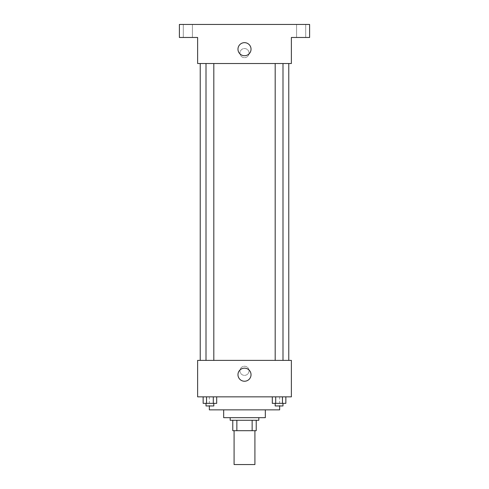 <?xml version="1.0" encoding="UTF-8"?>
<svg xmlns="http://www.w3.org/2000/svg" width="489" height="489" viewBox="0 0 489 489"><rect width="100%" height="100%" fill="white"/><g stroke="black" fill="none" stroke-linecap="round" stroke-linejoin="round"><path stroke-width="0.37" stroke-dasharray="2.44 1.83" d="M254.916 464.55L234.084 464.55M254.916 430.699L234.084 430.699L254.916 430.699M236.859 430.699L232.782 430.699L232.782 420.277L236.859 420.277L236.859 430.699L256.218 430.699M252.141 420.277L236.859 420.277L252.141 420.277L252.141 430.699M236.859 420.277L232.782 420.277M230.178 420.277L258.822 420.277M223.669 417.673L265.331 417.673M209.347 409.861L279.653 409.861M244.5 396.842L209.347 396.842L244.5 396.842M203.149 396.842L203.149 403.352L206.535 403.352L203.149 403.352L206.535 403.352L206.535 396.842L213.302 396.842L203.149 396.842L216.682 396.842L206.535 396.842L206.535 403.352L216.682 403.352L213.302 403.352L216.682 403.352L216.682 396.842L213.302 396.842L216.682 396.842L213.302 396.842L213.302 403.352L206.535 403.352L213.302 403.352L213.302 396.842L216.682 396.842L206.535 396.842L216.682 396.842M197.623 396.842L291.377 396.842L291.377 360.387L197.623 360.387L197.623 396.842M272.318 396.842L272.318 403.352L275.698 403.352L272.318 403.352L275.698 403.352L275.698 396.842L282.465 396.842L272.318 396.842L285.851 396.842L275.698 396.842L275.698 403.352L285.851 403.352L282.465 403.352L285.851 403.352L285.851 396.842L282.465 396.842L285.851 396.842L282.465 396.842L282.465 403.352L275.698 403.352L282.465 403.352L282.465 396.842L285.851 396.842L275.698 396.842L285.851 396.842M249.06 370.803A4.56 4.56 0 0 0 242.22 366.854A4.56 4.56 0 0 0 242.22 374.745A4.56 4.56 0 0 0 249.06 370.803A4.56 4.56 0 0 0 242.22 366.854A4.56 4.56 0 0 0 242.22 374.745A4.56 4.56 0 0 0 249.06 370.803M288.773 360.387L200.227 360.387L288.773 360.387M213.821 360.387L206.01 360.387L213.821 360.387L206.01 360.387L213.821 360.387L213.821 63.515L206.01 63.515L213.821 63.515M282.99 360.387L275.179 360.387L282.99 360.387L275.179 360.387L282.99 360.387L282.99 63.515L275.179 63.515L282.99 63.515M197.623 375.356L197.629 366.243L197.623 375.356M291.377 366.243L291.371 375.356L291.377 366.243M251.034 374.708A6.534 6.534 0 0 1 241.236 380.363A6.534 6.534 0 0 1 241.236 369.048A6.534 6.534 0 0 1 251.034 374.708M288.773 63.515L200.227 63.515L288.773 63.515M197.623 63.515L291.377 63.515L291.377 37.47L309.604 37.47L309.604 24.45L179.396 24.45L179.396 37.47L197.623 37.47L197.623 63.515M249.06 53.093A4.56 4.56 0 0 0 242.22 49.151A4.56 4.56 0 0 0 242.22 57.042A4.56 4.56 0 0 0 249.06 53.093A4.56 4.56 0 0 0 242.22 49.151A4.56 4.56 0 0 0 242.22 57.042A4.56 4.56 0 0 0 249.06 53.093M197.623 57.653L197.629 48.539L197.623 57.653M291.377 48.539L291.371 57.653L291.377 48.539M251.034 49.187A6.534 6.534 0 0 1 241.236 54.847A6.534 6.534 0 0 1 241.236 43.533A6.534 6.534 0 0 1 251.034 49.187M187.862 37.47L183.302 37.47L187.862 37.47M301.138 37.47L305.698 37.47L301.138 37.47M187.862 24.45L183.302 24.45L187.862 24.45M301.138 24.45L305.698 24.45L301.138 24.45M282.99 403.352L275.179 403.352L282.99 403.352L275.179 403.352L282.99 403.352L282.99 405.956L275.179 405.956L282.99 405.956L275.179 405.956L275.179 403.352M213.821 403.352L206.01 403.352L213.821 403.352L206.01 403.352L213.821 403.352L213.821 405.956L206.01 405.956L213.821 405.956L206.01 405.956L206.01 403.352M282.465 396.842L282.465 403.352M275.698 396.842L275.698 403.352M213.302 396.842L213.302 403.352M206.535 396.842L206.535 403.352M209.347 396.842L209.347 405.956M279.653 396.842L279.653 405.956M206.01 63.515L206.01 360.387M275.179 63.515L275.179 360.387M192.415 37.47L192.415 24.45L192.415 37.47M183.302 37.47L183.302 24.45L183.302 37.47M305.698 37.47L305.698 24.45L305.698 37.47M296.585 37.47L296.585 24.45L296.585 37.47"/><path stroke-width="0.73" d="M234.084 430.699L234.084 464.55L254.916 464.55L254.916 430.699M252.141 420.277L252.141 430.699L232.782 430.699L232.782 420.277M252.141 430.699L256.218 430.699L256.218 420.277L256.218 430.699M258.822 417.673L258.822 420.277L230.178 420.277L230.178 417.673M236.859 420.277L236.859 430.699M265.331 409.861L265.331 417.673L223.669 417.673L223.669 409.861M279.653 405.956L279.653 409.861L209.347 409.861L209.347 405.956M291.377 396.842L197.623 396.842L197.623 360.387L291.377 360.387L291.377 396.842M251.034 374.708A6.534 6.534 0 0 1 241.236 380.363A6.534 6.534 0 0 1 241.236 369.048A6.534 6.534 0 0 1 251.034 374.708M288.773 63.515L288.773 360.387M275.179 360.387L275.179 63.515M213.821 63.515L213.821 360.387M291.377 63.515L197.623 63.515L197.623 37.47L179.396 37.47L179.396 24.45L309.604 24.45L309.604 37.47L291.377 37.47L291.377 63.515M251.034 49.187A6.534 6.534 0 0 1 241.236 54.847A6.534 6.534 0 0 1 241.236 43.533A6.534 6.534 0 0 1 251.034 49.187M285.851 396.842L285.851 403.352L272.318 403.352L272.318 396.842M282.465 396.842L282.465 403.352M275.698 396.842L275.698 403.352M282.99 403.352L282.99 405.956L275.179 405.956L275.179 403.352M216.682 396.842L216.682 403.352L203.149 403.352L203.149 396.842M213.302 396.842L213.302 403.352M206.535 396.842L206.535 403.352M213.821 403.352L213.821 405.956L206.01 405.956L206.01 403.352M200.227 63.515L200.227 360.387M282.99 360.387L282.99 63.515M206.01 63.515L206.01 360.387"/></g></svg>
